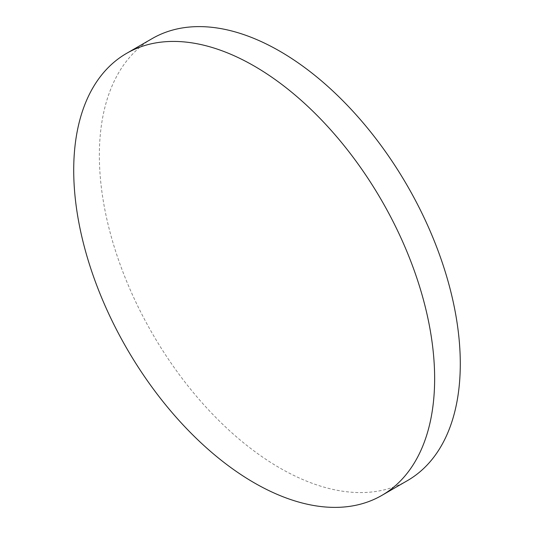 <?xml version="1.0" encoding="UTF-8"?>
<svg xmlns="http://www.w3.org/2000/svg" width="534" height="534" viewBox="0 0 534 534"><rect width="100%" height="100%" fill="white"/><g stroke="black" fill="none" stroke-linecap="round" stroke-linejoin="round"><path stroke-width="0.4" stroke-dasharray="2.67 2" d="M407.435 480.62A255.219 147.351 60 0 1 210.763 412.248A255.219 147.351 60 0 1 99.357 155.407A255.219 147.351 60 0 1 152.217 38.568"/><path stroke-width="0.8" d="M73.712 170.213A255.219 147.351 60 0 1 126.565 53.38A255.219 147.351 60 0 1 323.237 121.752A255.219 147.351 60 0 1 434.643 378.593A255.219 147.351 60 0 1 381.783 495.432A255.219 147.351 60 0 1 185.111 427.053A255.219 147.351 60 0 1 73.712 170.213M126.565 53.38L152.217 38.568A255.219 147.351 60 0 1 348.889 106.947A255.219 147.351 60 0 1 460.288 363.787A255.219 147.351 60 0 1 407.435 480.62L381.783 495.432"/></g></svg>
